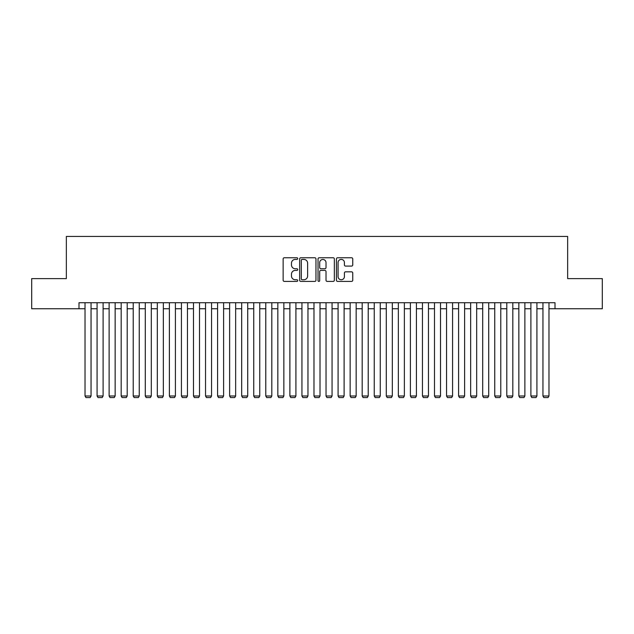 <?xml version="1.0" encoding="UTF-8"?>
<svg xmlns="http://www.w3.org/2000/svg" width="634" height="634" viewBox="0 0 634 634"><rect width="100%" height="100%" fill="white"/><g stroke="black" fill="none" stroke-linecap="round" stroke-linejoin="round"><path stroke-width="0.95" d="M297.718 258.577A0.824 0.824 0 0 0 296.894 257.753L284.325 257.753A1.181 1.181 0 0 0 283.144 258.934L283.144 280.228A1.181 1.181 0 0 0 284.325 281.409L296.894 281.409A0.824 0.824 0 0 0 297.718 280.585A0.824 0.824 0 0 0 296.894 279.752L295.262 279.752A3.788 3.788 0 0 1 291.481 275.964L291.481 274.197A3.788 3.788 0 0 1 295.262 270.409L296.894 270.409A0.824 0.824 0 0 0 297.718 269.577A0.824 0.824 0 0 0 296.894 268.753L295.262 268.753A3.788 3.788 0 0 1 291.481 264.964L291.481 263.189A3.788 3.788 0 0 1 295.262 259.409L296.894 259.409A0.824 0.824 0 0 0 297.718 258.577M351.569 266.09A1.181 1.181 0 0 0 352.75 264.909L352.75 258.934A1.181 1.181 0 0 0 351.569 257.753L337.613 257.753A1.181 1.181 0 0 0 336.432 258.934L336.432 280.228A1.181 1.181 0 0 0 337.613 281.409L351.569 281.409A1.181 1.181 0 0 0 352.75 280.228L352.75 273.008A1.181 1.181 0 0 0 351.569 271.827L345.593 271.827A1.181 1.181 0 0 0 344.413 273.008L344.413 276.59A3.162 3.162 0 0 1 341.25 279.752A3.162 3.162 0 0 1 338.081 276.59L338.081 262.571A3.162 3.162 0 0 1 341.25 259.409A3.162 3.162 0 0 1 344.413 262.571L344.413 264.909A1.181 1.181 0 0 0 345.593 266.09L351.569 266.09M78.996 308.742L31.7 308.742L31.7 278.619L66.348 278.619L66.348 236.442L567.652 236.442L567.652 278.619L602.3 278.619L602.3 308.742L555.004 308.742L555.004 302.719L78.996 302.719L78.996 308.742L85.027 308.742M315.962 258.934A1.181 1.181 0 0 0 314.781 257.753L300.825 257.753A1.181 1.181 0 0 0 299.644 258.934L299.644 280.228A1.181 1.181 0 0 0 300.825 281.409L314.781 281.409A1.181 1.181 0 0 0 315.962 280.228L315.962 258.934M319.219 257.753L333.175 257.753A1.181 1.181 0 0 1 334.356 258.934L334.356 280.228A1.181 1.181 0 0 1 333.175 281.409L327.199 281.409A1.181 1.181 0 0 1 326.019 280.228L326.019 271.59A1.181 1.181 0 0 0 324.838 270.409L320.875 270.409A1.181 1.181 0 0 0 319.694 271.59L319.694 280.585A0.824 0.824 0 0 1 318.862 281.409A0.824 0.824 0 0 1 318.038 280.585L318.038 258.934A1.181 1.181 0 0 1 319.219 257.753M91.05 308.742L97.073 308.742M103.104 308.742L109.127 308.742M115.15 308.742L121.173 308.742M127.204 308.742L133.227 308.742M139.25 308.742L145.281 308.742M151.304 308.742L157.327 308.742M163.35 308.742L169.381 308.742M175.404 308.742L181.427 308.742M187.458 308.742L193.481 308.742M199.504 308.742L205.535 308.742M211.558 308.742L217.581 308.742M223.604 308.742L229.635 308.742M235.658 308.742L241.681 308.742M247.712 308.742L253.735 308.742M259.758 308.742L265.781 308.742M271.812 308.742L277.835 308.742M283.858 308.742L289.889 308.742M295.912 308.742L301.935 308.742M307.966 308.742L313.988 308.742M320.012 308.742L326.034 308.742M332.065 308.742L338.088 308.742M344.111 308.742L350.142 308.742M356.165 308.742L362.188 308.742M368.219 308.742L374.242 308.742M380.265 308.742L386.288 308.742M392.319 308.742L398.342 308.742M404.365 308.742L410.396 308.742M416.419 308.742L422.442 308.742M428.465 308.742L434.496 308.742M440.519 308.742L446.542 308.742M452.573 308.742L458.596 308.742M464.619 308.742L470.65 308.742M476.673 308.742L482.696 308.742M488.719 308.742L494.75 308.742M500.773 308.742L506.796 308.742M512.827 308.742L518.85 308.742M524.873 308.742L530.896 308.742M536.927 308.742L542.95 308.742M548.973 308.742L555.004 308.742M302.125 259.409A0.824 0.824 0 0 0 301.301 260.233L301.301 278.928A0.824 0.824 0 0 0 302.125 279.752L303.844 279.752A3.788 3.788 0 0 0 307.625 275.964L307.625 263.189A3.788 3.788 0 0 0 303.844 259.409L302.125 259.409M326.019 262.635A3.162 3.162 0 0 0 322.857 259.464A3.162 3.162 0 0 0 319.694 262.635L319.694 267.572A1.181 1.181 0 0 0 320.875 268.753L324.838 268.753A1.181 1.181 0 0 0 326.019 267.572L326.019 262.635M91.05 302.719L91.05 395.988L85.027 395.988L85.027 302.719M91.05 395.988L90.147 397.558L85.931 397.558L85.027 395.988M103.104 302.719L103.104 395.988L97.073 395.988L97.073 302.719M103.104 395.988L102.193 397.558L97.977 397.558L97.073 395.988M115.15 302.719L115.15 395.988L109.127 395.988L109.127 302.719M115.15 395.988L114.247 397.558L110.031 397.558L109.127 395.988M127.204 302.719L127.204 395.988L121.173 395.988L121.173 302.719M127.204 395.988L126.301 397.558L122.077 397.558L121.173 395.988M139.25 302.719L139.25 395.988L133.227 395.988L133.227 302.719M139.25 395.988L138.347 397.558L134.131 397.558L133.227 395.988M151.304 302.719L151.304 395.988L145.281 395.988L145.281 302.719M151.304 395.988L150.401 397.558L146.185 397.558L145.281 395.988M163.35 302.719L163.35 395.988L157.327 395.988L157.327 302.719M163.35 395.988L162.447 397.558L158.231 397.558L157.327 395.988M175.404 302.719L175.404 395.988L169.381 395.988L169.381 302.719M175.404 395.988L174.501 397.558L170.284 397.558L169.381 395.988M187.458 302.719L187.458 395.988L181.427 395.988L181.427 302.719M187.458 395.988L186.554 397.558L182.33 397.558L181.427 395.988M199.504 302.719L199.504 395.988L193.481 395.988L193.481 302.719M199.504 395.988L198.6 397.558L194.384 397.558L193.481 395.988M211.558 302.719L211.558 395.988L205.535 395.988L205.535 302.719M211.558 395.988L210.654 397.558L206.438 397.558L205.535 395.988M223.604 302.719L223.604 395.988L217.581 395.988L217.581 302.719M223.604 395.988L222.7 397.558L218.484 397.558L217.581 395.988M235.658 302.719L235.658 395.988L229.635 395.988L229.635 302.719M235.658 395.988L234.754 397.558L230.538 397.558L229.635 395.988M247.712 302.719L247.712 395.988L241.681 395.988L241.681 302.719M247.712 395.988L246.808 397.558L242.584 397.558L241.681 395.988M259.758 302.719L259.758 395.988L253.735 395.988L253.735 302.719M259.758 395.988L258.854 397.558L254.638 397.558L253.735 395.988M271.812 302.719L271.812 395.988L265.781 395.988L265.781 302.719M271.812 395.988L270.908 397.558L266.692 397.558L265.781 395.988M283.858 302.719L283.858 395.988L277.835 395.988L277.835 302.719M283.858 395.988L282.954 397.558L278.738 397.558L277.835 395.988M295.912 302.719L295.912 395.988L289.889 395.988L289.889 302.719M295.912 395.988L295.008 397.558L290.792 397.558L289.889 395.988M307.966 302.719L307.966 395.988L301.935 395.988L301.935 302.719M307.966 395.988L307.062 397.558L302.838 397.558L301.935 395.988M320.012 302.719L320.012 395.988L313.988 395.988L313.988 302.719M320.012 395.988L319.108 397.558L314.892 397.558L313.988 395.988M332.065 302.719L332.065 395.988L326.034 395.988L326.034 302.719M332.065 395.988L331.162 397.558L326.938 397.558L326.034 395.988M344.111 302.719L344.111 395.988L338.088 395.988L338.088 302.719M344.111 395.988L343.208 397.558L338.992 397.558L338.088 395.988M356.165 302.719L356.165 395.988L350.142 395.988L350.142 302.719M356.165 395.988L355.262 397.558L351.046 397.558L350.142 395.988M368.219 302.719L368.219 395.988L362.188 395.988L362.188 302.719M368.219 395.988L367.308 397.558L363.092 397.558L362.188 395.988M380.265 302.719L380.265 395.988L374.242 395.988L374.242 302.719M380.265 395.988L379.362 397.558L375.146 397.558L374.242 395.988M392.319 302.719L392.319 395.988L386.288 395.988L386.288 302.719M392.319 395.988L391.416 397.558L387.192 397.558L386.288 395.988M404.365 302.719L404.365 395.988L398.342 395.988L398.342 302.719M404.365 395.988L403.462 397.558L399.246 397.558L398.342 395.988M416.419 302.719L416.419 395.988L410.396 395.988L410.396 302.719M416.419 395.988L415.516 397.558L411.3 397.558L410.396 395.988M428.465 302.719L428.465 395.988L422.442 395.988L422.442 302.719M428.465 395.988L427.562 397.558L423.346 397.558L422.442 395.988M440.519 302.719L440.519 395.988L434.496 395.988L434.496 302.719M440.519 395.988L439.616 397.558L435.399 397.558L434.496 395.988M452.573 302.719L452.573 395.988L446.542 395.988L446.542 302.719M452.573 395.988L451.67 397.558L447.445 397.558L446.542 395.988M464.619 302.719L464.619 395.988L458.596 395.988L458.596 302.719M464.619 395.988L463.716 397.558L459.499 397.558L458.596 395.988M476.673 302.719L476.673 395.988L470.65 395.988L470.65 302.719M476.673 395.988L475.769 397.558L471.553 397.558L470.65 395.988M488.719 302.719L488.719 395.988L482.696 395.988L482.696 302.719M488.719 395.988L487.815 397.558L483.599 397.558L482.696 395.988M500.773 302.719L500.773 395.988L494.75 395.988L494.75 302.719M500.773 395.988L499.869 397.558L495.653 397.558L494.75 395.988M512.827 302.719L512.827 395.988L506.796 395.988L506.796 302.719M512.827 395.988L511.923 397.558L507.699 397.558L506.796 395.988M524.873 302.719L524.873 395.988L518.85 395.988L518.85 302.719M524.873 395.988L523.969 397.558L519.753 397.558L518.85 395.988M536.927 302.719L536.927 395.988L530.896 395.988L530.896 302.719M536.927 395.988L536.023 397.558L531.807 397.558L530.896 395.988M548.973 302.719L548.973 395.988L542.95 395.988L542.95 302.719M548.973 395.988L548.069 397.558L543.853 397.558L542.95 395.988"/></g></svg>
